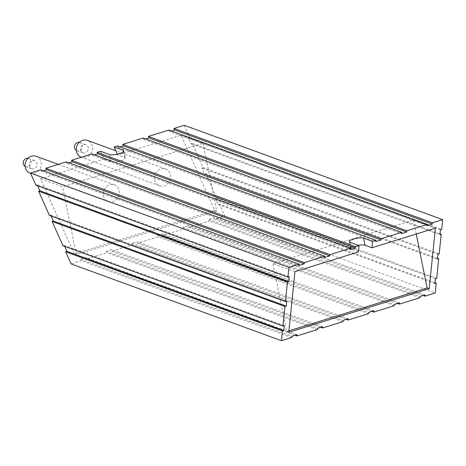 <?xml version="1.0" encoding="UTF-8"?>
<svg xmlns="http://www.w3.org/2000/svg" width="466" height="466" viewBox="0 0 466 466"><rect width="100%" height="100%" fill="white"/><g stroke="black" fill="none" stroke-linecap="round" stroke-linejoin="round"><path stroke-width="0.35" stroke-dasharray="2.33 1.75" d="M154.601 179.812A8.941 8.009 110.1 0 0 159.483 185.742A8.941 8.009 110.1 0 0 167.772 183.697A8.941 8.009 110.1 0 0 170.492 174.878A8.941 8.009 110.1 0 0 165.611 168.948A8.941 8.009 110.1 0 0 157.322 170.993A8.941 8.009 110.1 0 0 154.601 179.812M159.483 185.742L81.358 157.217A8.941 8.009 110.1 0 0 89.629 155.166A8.941 8.009 110.1 0 0 92.35 146.347A8.941 8.009 110.1 0 0 87.474 140.417M103.353 195.72A8.941 8.009 110.1 0 0 108.229 201.65A8.941 8.009 110.1 0 0 116.517 199.605A8.941 8.009 110.1 0 0 119.238 190.786A8.941 8.009 110.1 0 0 114.362 184.856A8.941 8.009 110.1 0 0 106.073 186.901A8.941 8.009 110.1 0 0 103.353 195.72M30.086 173.119A8.941 8.009 110.1 0 0 38.375 171.074A8.941 8.009 110.1 0 0 41.101 162.255A8.941 8.009 110.1 0 0 36.22 156.326M80.566 150.005A4.328 3.879 110.1 0 0 82.925 152.877A4.328 3.879 110.1 0 0 86.932 151.887A4.328 3.879 110.1 0 0 88.249 147.623A4.328 3.879 110.1 0 0 85.89 144.751A4.328 3.879 110.1 0 0 81.882 145.742A4.328 3.879 110.1 0 0 80.566 150.005M76.331 150.407A4.328 3.879 110.1 0 0 76.913 150.681A4.328 3.879 110.1 0 0 80.927 149.691A4.328 3.879 110.1 0 0 82.243 145.427A4.328 3.879 110.1 0 0 79.878 142.555A4.328 3.879 110.1 0 0 79.255 142.392M29.311 165.913A4.328 3.879 110.1 0 0 31.671 168.785A4.328 3.879 110.1 0 0 35.684 167.795A4.328 3.879 110.1 0 0 37 163.531A4.328 3.879 110.1 0 0 34.635 160.659A4.328 3.879 110.1 0 0 30.628 161.65A4.328 3.879 110.1 0 0 29.311 165.913M25.077 166.315A4.328 3.879 110.1 0 0 25.659 166.589A4.328 3.879 110.1 0 0 29.673 165.599A4.328 3.879 110.1 0 0 30.989 161.335A4.328 3.879 110.1 0 0 28.63 158.463A4.328 3.879 110.1 0 0 28.007 158.3M168.861 130.061L169.537 131.575L427.2 225.649M184.239 125.29L189.65 137.406L188.369 137.802L191.077 143.866L192.359 143.464L203.182 167.702L201.9 168.104L204.609 174.162L205.89 173.766L216.719 198.003L215.438 198.4L218.14 204.458L219.422 204.061L224.839 216.177L214.587 219.358L213.911 217.843L208.785 219.434L209.461 220.954L188.963 227.315L188.281 225.8L183.161 227.391L183.837 228.905L163.333 235.266L162.657 233.751L157.531 235.342L158.207 236.856L137.709 243.223L137.033 241.708L131.907 243.299L132.583 244.813L112.079 251.174L111.403 249.66L106.277 251.25L106.959 252.764L86.455 259.131L85.779 257.611L80.653 259.207L81.329 260.721L71.077 263.902M64.704 246.357L64.238 245.326L62.957 245.722M51.167 216.061L50.707 215.03L49.425 215.426M37.635 185.765L37.175 184.728L35.894 185.13M40.728 169.828L41.404 171.342L43.286 170.76M66.358 161.877L67.034 163.391L68.91 162.809M91.983 153.92L92.658 155.434L94.534 154.852M100.569 151.258L104.087 159.133L40.658 178.822L74.222 253.953L214.657 210.37L181.093 135.233L117.671 154.916L117.345 154.188M117.607 145.969L118.288 147.483L120.164 146.901M143.237 138.012L143.912 139.526L145.788 138.944M169.537 131.575L171.418 130.993M440.009 233.885L192.359 143.464M203.182 167.702L439.205 253.877M437.923 254.279L201.9 168.104M204.609 174.162L437.428 259.166M437.51 258.333L205.89 173.766M216.719 198.003L436.712 278.324M435.43 278.72L215.438 198.4M218.14 204.458L434.929 283.608M435.017 282.775L219.422 204.061M224.839 216.177L435.215 292.992M423.21 295.531L214.587 219.358M425.085 294.949L213.911 217.843M208.785 219.434L419.965 296.539M419.837 297.762L209.461 220.954M397.585 303.488L188.963 227.315M399.461 302.906L188.281 225.8M183.161 227.391L394.335 304.496M394.213 305.713L183.837 228.905M371.961 311.439L163.333 235.266M373.837 310.857L162.657 233.751M157.531 235.342L368.711 312.447M368.583 313.67L158.207 236.856M346.331 319.391L137.709 243.223M348.207 318.808L137.033 241.708M131.907 243.299L343.081 320.398M342.959 321.622L132.583 244.813M320.707 327.348L112.079 251.174M322.583 326.765L111.403 249.66M106.277 251.25L317.457 328.355M317.334 329.578L106.959 252.764M295.077 335.299L86.455 259.131M296.959 334.716L85.779 257.611M80.653 259.207L291.832 336.306M291.704 337.53L81.329 260.721M284.237 325.647L64.238 245.326M286.73 301.205L50.707 215.03M289.223 276.757L37.175 184.728M41.404 171.342L299.067 265.416M67.034 163.391L324.691 257.465M92.658 155.434L350.321 249.514M350.013 242.332L351.451 249.45L358.383 251.978M351.451 249.45A7.642 1.911 168.6 0 1 350.747 248.85A7.642 1.911 168.6 0 1 358.342 245.372M435.39 228.078L413.429 220.063L272.994 263.645L294.955 271.666M272.994 263.645L286.683 331.53L288.769 332.287M286.683 331.53L288.914 330.837M413.429 220.063L416.243 234.019M118.288 147.483L375.945 241.557M143.912 139.526L401.575 233.606M189.65 137.406L441.704 229.435M440.422 229.831L188.369 137.802M191.077 143.866L439.921 234.718M123.449 151.753L124.603 157.45L117.671 154.916M124.603 157.45A7.642 1.911 168.6 0 1 125.302 158.044A7.642 1.911 168.6 0 1 119.628 161.108A7.642 1.911 168.6 0 1 111.019 161.667L104.087 159.133M40.658 178.822L62.619 186.837L203.054 143.248L181.093 135.233M214.657 210.37L216.742 211.133L203.054 143.248M216.742 211.133L76.308 254.716L74.222 253.953M76.308 254.716L62.619 186.837M111.019 161.667L109.586 154.549M108.229 201.65L30.616 173.311M82.925 152.877L76.913 150.681M31.671 168.785L25.659 166.589M123.869 150.932L125.302 158.044M349.314 241.738L350.747 248.85M165.611 168.948L115.813 150.763M114.362 184.856L58.285 164.381M85.89 144.751L79.878 142.555M34.635 160.659L28.63 158.463"/><path stroke-width="0.7" d="M115.813 150.763L87.474 140.417A8.941 8.009 110.1 0 0 79.185 142.462A8.941 8.009 110.1 0 0 76.465 151.281A8.941 8.009 110.1 0 0 81.34 157.211L81.34 157.211M58.285 164.381L36.22 156.326A8.941 8.009 110.1 0 0 27.931 158.37A8.941 8.009 110.1 0 0 25.211 167.189A8.941 8.009 110.1 0 0 30.086 173.119L30.616 173.311M79.255 142.392A4.328 3.879 110.1 0 0 74.554 147.815A4.328 3.879 110.1 0 0 76.331 150.407M28.007 158.3A4.328 3.879 110.1 0 0 23.3 163.717A4.328 3.879 110.1 0 0 25.077 166.315M406.824 230.792L427.322 224.431L168.861 130.061L148.363 136.422L406.824 230.792L406.696 232.016L401.575 233.606L401.698 232.383L381.194 238.743L381.072 239.967L375.945 241.557L376.074 240.334L372.614 241.411L371.961 247.766L435.39 228.078L429.198 288.704L288.769 332.287L294.955 271.666L358.383 251.978L359.03 245.623L355.57 246.7L355.447 247.924L350.321 249.514L350.444 248.291L329.945 254.652L329.817 255.875L324.691 257.465L324.819 256.242L304.315 262.608L304.193 263.826L299.067 265.416L299.189 264.199L288.943 267.379L287.941 277.154L289.223 276.757L288.728 281.645L287.446 282.046L285.448 301.601L286.73 301.205L286.229 306.092L284.947 306.488L282.955 326.043L284.237 325.647L283.736 330.534L282.454 330.936L281.458 340.71L291.704 337.53L291.832 336.306L296.959 334.716L296.83 335.939L317.334 329.578L317.457 328.355L322.583 326.765L322.46 327.988L342.959 321.622L343.081 320.398L348.207 318.808L348.085 320.031L368.583 313.67L368.711 312.447L373.837 310.857L373.709 312.08L394.213 305.713L394.335 304.496L399.461 302.906L399.339 304.123L419.837 297.762L419.965 296.539L425.085 294.949L424.963 296.172L435.215 292.992L436.211 283.212L434.929 283.608L435.43 278.72L436.712 278.324L438.71 258.77L437.428 259.166L437.923 254.279L439.205 253.877L441.203 234.322L439.921 234.718L440.422 229.831L441.704 229.435L442.7 219.655L432.448 222.835L432.326 224.059L427.2 225.649L427.322 224.431M406.696 232.016L149.038 137.936L148.363 136.422M171.418 130.993L174.663 129.985L173.987 128.47L184.239 125.29L442.7 219.655M281.458 340.71L71.077 263.902L65.665 251.78L66.947 251.384L64.704 246.357M282.955 326.043L62.957 245.722L52.134 221.484L53.415 221.088L51.167 216.061M285.448 301.601L49.425 215.426L38.602 191.188L39.884 190.792L37.635 185.765M287.941 277.154L35.894 185.13L30.482 173.008L40.728 169.828L299.189 264.199M43.286 170.76L46.53 169.752L45.854 168.238L66.358 161.877L324.819 256.242M68.91 162.809L72.16 161.801L71.484 160.287L91.983 153.92L350.444 248.291M94.534 154.852L97.784 153.844L97.109 152.33L100.569 151.258L109.586 154.549A7.642 1.911 168.6 0 0 118.189 153.99A7.642 1.911 168.6 0 0 123.869 150.932A7.642 1.911 168.6 0 0 123.164 150.332L123.449 151.753M117.345 154.188L114.153 147.04L117.607 145.969L376.074 240.334M120.164 146.901L123.408 145.893L122.733 144.378L143.237 138.012L401.698 232.383M145.788 138.944L149.038 137.936M432.326 224.059L174.663 129.985M441.203 234.322L440.009 233.885M438.71 258.77L437.51 258.333M436.211 283.212L435.017 282.775M424.963 296.172L423.21 295.531M399.339 304.123L397.585 303.488M373.709 312.08L371.961 311.439M348.085 320.031L346.331 319.391M322.46 327.988L320.707 327.348M296.83 335.939L295.077 335.299M282.454 330.936L65.665 251.78M66.947 251.384L283.736 330.534M284.947 306.488L52.134 221.484M53.415 221.088L286.229 306.092M287.446 282.046L38.602 191.188M39.884 190.792L288.728 281.645M288.943 267.379L30.482 173.008M304.193 263.826L46.53 169.752M45.854 168.238L304.315 262.608M329.817 255.875L72.16 161.801M71.484 160.287L329.945 254.652M355.447 247.924L97.784 153.844M97.109 152.33L355.57 246.7M359.03 245.623L350.013 242.332A7.642 1.911 168.6 0 1 349.314 241.738A7.642 1.911 168.6 0 1 354.987 238.679A7.642 1.911 168.6 0 1 363.597 238.12L372.614 241.411M114.153 147.04L123.164 150.332M358.342 245.372A7.642 1.911 168.6 0 1 365.029 245.233L371.961 247.766M288.914 330.837L427.118 287.941L429.198 288.704M416.243 234.019L427.118 287.941M381.072 239.967L123.408 145.893M122.733 144.378L381.194 238.743M173.987 128.47L432.448 222.835M365.029 245.233L363.597 238.12"/></g></svg>
